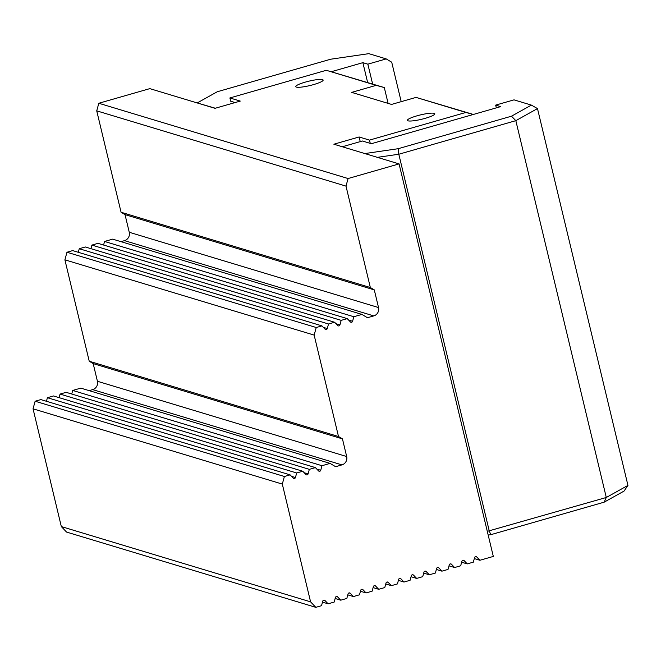 <?xml version="1.0" encoding="UTF-8"?>
<svg xmlns="http://www.w3.org/2000/svg" width="661" height="661" viewBox="0 0 661 661"><rect width="100%" height="100%" fill="white"/><g stroke="black" fill="none" stroke-linecap="round" stroke-linejoin="round"><path stroke-width="0.99" d="M401.194 101.654L391.725 62.217L386.198 58.903L367.855 64.167L362.872 62.663L331.409 71.685M372.63 84.038L367.855 64.167M215.329 108.239L197.309 102.976M197.416 102.827L217.295 91.739L330.649 59.226L368.83 53.657L386.198 58.903M367.64 82.534L362.872 62.663M315.809 607.343L310.587 601.849L61.324 526.569L66.546 532.064L315.809 607.343L321.519 605.699L322.766 601.146A1.363 1.297 -73.2 0 1 324.964 600.519L328.096 603.815L334.169 602.072L335.416 597.519A1.363 1.297 -73.2 0 1 337.614 596.891L340.745 600.188L346.818 598.445L348.074 593.892A1.363 1.297 -73.2 0 1 350.264 593.264L353.395 596.561L359.468 594.817L360.724 590.265A1.363 1.297 -73.2 0 1 362.914 589.637L366.045 592.934L372.126 591.19L373.374 586.638A1.363 1.297 -73.2 0 1 375.564 586.001L378.695 589.298L384.776 587.563L386.024 583.002A1.363 1.297 -73.2 0 1 388.214 582.374L391.345 585.671L397.426 583.927L398.674 579.375A1.363 1.297 -73.2 0 1 400.863 578.747L403.995 582.044L410.076 580.3L411.324 575.748A1.363 1.297 -73.2 0 1 413.513 575.12L416.645 578.416L422.726 576.673L423.974 572.12A1.363 1.297 -73.2 0 1 426.163 571.492L429.295 574.789L435.376 573.046L436.624 568.493A1.363 1.297 -73.2 0 1 438.813 567.865L441.945 571.162L448.026 569.418L449.273 564.866A1.363 1.297 -73.2 0 1 451.463 564.238L454.603 567.535L460.676 565.791L461.923 561.23A1.363 1.297 -73.2 0 1 464.113 560.602L467.253 563.899L473.326 562.156L474.573 557.603A1.363 1.297 -73.2 0 1 476.763 556.975L479.903 560.272L493.313 556.43L399.079 163.903L348.074 178.536L98.811 103.265L149.807 88.632L215.015 108.321L240.265 101.083L229.896 97.952L230.681 101.224L235.109 102.562M342.299 146.759L362.393 141L371.366 143.71L500.65 106.628L495.667 105.116L514.01 99.861L531.378 105.099L537.484 108.586L627.95 485.405L606.294 497.485L487.289 531.345M377.381 157.351L398.814 154.236L489.28 531.056L490.817 534.683L604.162 502.17L606.294 497.485L515.828 120.666L537.484 108.586M488.182 535.071L490.817 534.683M531.378 105.099L511.498 116.196L515.828 120.666L398.814 154.236L398.153 148.708L364.822 153.559M511.498 116.196L398.153 148.708M495.667 105.116L496.328 107.867M604.162 502.17L624.042 491.082L627.95 485.405M370.267 143.379L369.482 140.107L359.113 136.976L360.228 141.619M61.324 526.569L33.05 408.82L282.313 484.092L284.395 476.498L35.132 401.227L33.05 408.82M35.132 401.227L40.842 399.591L290.105 474.862L284.395 476.498M46.435 401.277L47.418 397.707L53.491 395.964L302.763 471.235L296.682 472.979L295.434 477.531A1.363 1.297 -73.2 0 1 293.244 478.159L290.105 474.862M59.085 397.649L60.068 394.072L66.141 392.328L315.413 467.608L309.331 469.351L308.084 473.904A1.363 1.297 -73.2 0 1 305.894 474.532L302.763 471.235M71.735 394.022L72.718 390.444L80.816 388.123L330.079 463.394L321.981 465.716L320.734 470.268A1.363 1.297 -73.2 0 1 318.544 470.905L315.413 467.608M89.128 390.634L92.672 389.618A6.817 6.486 106.8 0 0 97.423 381.265L93.184 363.6L89.235 361.237L64.894 259.831L314.157 335.102L316.239 327.517L66.976 252.246L64.894 259.831M66.976 252.246L72.685 250.602L321.948 325.881L316.239 327.517M78.279 252.295L79.254 248.718L85.335 246.974L334.598 322.246L328.525 323.989L327.278 328.55A1.363 1.297 -73.2 0 1 325.08 329.178L321.948 325.881M90.929 248.668L91.904 245.091L97.985 243.347L347.248 318.619L341.175 320.362L339.928 324.915A1.363 1.297 -73.2 0 1 337.73 325.543L334.598 322.246M103.579 245.041L104.562 241.463L112.659 239.142L361.922 314.413L353.825 316.735L352.577 321.287A1.363 1.297 -73.2 0 1 350.38 321.915L347.248 318.619M120.971 241.653L124.508 240.637A6.817 6.486 106.8 0 0 129.267 232.275L125.02 214.618L121.079 212.255L96.729 110.85L346 186.121L348.074 178.536M98.811 103.265L96.729 110.85M479.903 560.272L474.309 558.586M467.253 563.899L461.659 562.214M454.603 567.535L449.009 565.841M441.945 571.162L436.359 569.468M429.295 574.789L423.701 573.095M416.645 578.416L411.051 576.731M403.995 582.044L398.401 580.358M391.345 585.671L385.751 583.985M378.695 589.298L373.101 587.612M366.045 592.934L360.452 591.24M353.395 596.561L347.802 594.867M340.745 600.188L335.152 598.502M328.096 603.815L322.502 602.13M346 186.121L370.342 287.527L374.291 289.89L378.53 307.555A6.817 6.486 -73.2 0 1 373.771 315.908L367.45 317.726L361.922 314.413M314.157 335.102L338.498 436.508L342.448 438.871L346.686 456.536A6.817 6.486 -73.2 0 1 341.935 464.89L335.606 466.707L330.079 463.394M310.587 601.849L282.313 484.092M121.079 212.255L370.342 287.527M89.235 361.237L338.498 436.508M104.562 241.463L353.825 316.735M91.904 245.091L341.175 320.362M79.254 248.718L328.525 323.989M374.291 289.89L125.02 214.618M342.448 438.871L93.184 363.6M72.718 390.444L321.981 465.716M60.068 394.072L309.331 469.351M47.418 397.707L296.682 472.979M399.079 163.903L333.871 144.214L359.113 136.976M473.309 114.469L465.889 112.453L369.482 140.107M465.889 112.453L416.042 97.398L473.35 114.452M376.159 85.352L326.303 70.297L384.305 87.566L376.159 85.352L351.66 92.383L391.543 104.421L416.042 97.398M229.896 97.952L326.303 70.297M416.984 115.832A14.088 2.256 166.5 0 1 434.806 113.791A14.088 2.256 166.5 0 1 421.644 119.269A14.088 2.256 166.5 0 1 407.407 120.368A14.088 2.256 166.5 0 1 416.984 115.832M305.316 82.113A14.088 2.256 166.5 0 1 323.138 80.064A14.088 2.256 166.5 0 1 309.968 85.542A14.088 2.256 166.5 0 1 295.74 86.649A14.088 2.256 166.5 0 1 305.316 82.113M388.106 103.389L384.305 87.566M476.763 556.975L475.581 556.62M464.113 560.602L462.931 560.247M451.463 564.238L450.281 563.874M438.813 567.865L437.632 567.502M426.163 571.492L424.982 571.137M413.513 575.12L412.332 574.764M400.863 578.747L399.682 578.392M388.214 582.374L387.032 582.019M375.564 586.001L374.382 585.646M362.914 589.637L361.724 589.273M350.264 593.264L349.074 592.909M337.614 596.891L336.424 596.536M324.964 600.519L323.774 600.163M352.577 321.287L348.661 320.106M339.928 324.915L336.011 323.733M327.278 328.55L323.361 327.369M373.771 315.908L124.508 240.637M378.53 307.555L129.267 232.275M341.935 464.89L92.672 389.618M346.686 456.536L97.423 381.265M320.734 470.268L316.826 469.095M308.084 473.904L304.176 472.722M295.434 477.531L291.526 476.35"/></g></svg>
